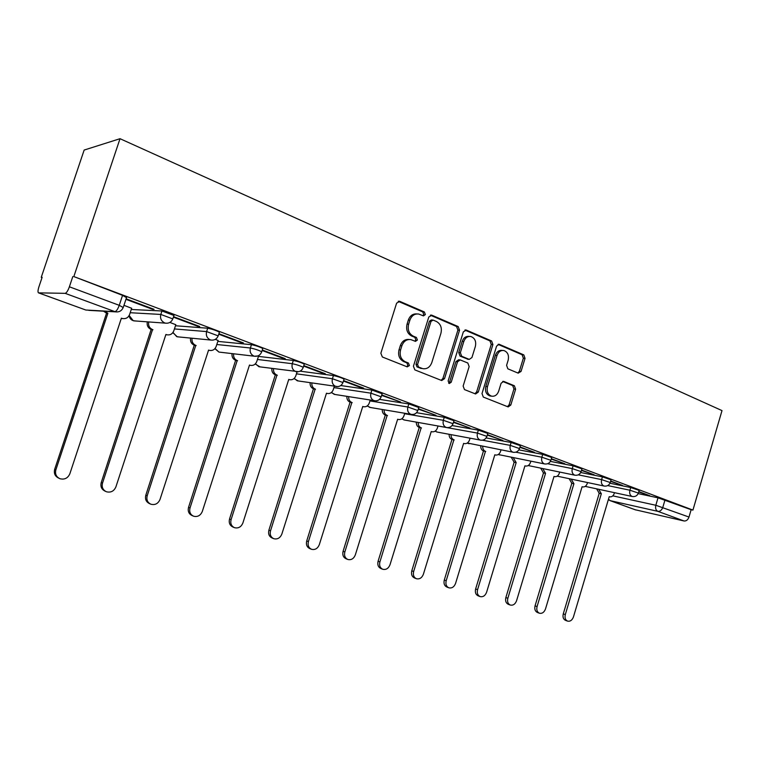 <?xml version="1.0" encoding="UTF-8"?>
<svg xmlns="http://www.w3.org/2000/svg" width="760" height="760" viewBox="0 0 760 760"><rect width="100%" height="100%" fill="white"/><g stroke="black" fill="none" stroke-linecap="round" stroke-linejoin="round"><path stroke-width="1.14" d="M425.362 314.573L424.365 311.97L399.827 301.378L396.606 303.145L380.855 353.257L382.356 356.991L407.217 366.861L409.431 365.579L408.424 363.005L405.241 361.741C400.909 359.413 399.361 355.471 400.587 349.913L401.878 345.772C403.683 341.135 406.695 339.093 410.923 339.635L415.454 341.373L417.411 340.034L416.404 337.449L413.25 336.138C408.947 333.744 407.398 329.783 408.623 324.244L409.916 320.112C411.663 315.58 414.599 313.566 418.722 314.041L423.453 315.894L425.362 314.573M422.864 315.675L423.766 314.516L422.778 311.923L398.231 301.34M406.771 366.681L407.873 365.408L406.856 362.843L403.683 361.579L405.241 361.741M414.837 341.135L415.834 339.919L414.827 337.345L411.673 336.034L413.25 336.138M518.216 373.16L521.047 371.421L525.036 358.349L523.802 354.882L499.139 344.28L496.584 346.123L482.001 393.575L483.312 397.062L508.164 406.913L510.786 405.051L515.622 389.196L514.368 385.757L503.7 381.397L501.096 383.249L498.674 391.172C497.239 394.953 494.874 396.615 491.596 396.169C487.853 394.668 486.476 391.495 487.464 386.65L497.04 355.452C498.427 351.794 500.697 350.151 503.87 350.531C507.718 352.013 509.153 355.224 508.164 360.173L506.587 365.332L507.851 368.818L518.216 373.16M692.939 510.093L73.834 276.573L120.023 138.7L722 410.599L692.939 510.093L691.135 509.703L688.987 517.047C687.933 519.878 686.27 521.179 684.019 520.971L635.293 509.779M459.534 330.191L458.175 326.562L431.908 315.229L428.801 316.977L413.421 366.244L414.856 369.892L441.731 380.541L444.514 378.632L459.534 330.191L457.9 330.096L456.541 326.477L430.369 315.191M466.355 330.096L491.615 340.993L492.907 344.536L478.287 392.094L475.589 393.984L464.483 389.585L463.134 386.061L469.148 366.577L467.818 363.014L460.227 359.917L457.529 361.798L451.212 382.213L449.284 383.543L448.134 380.988L463.353 331.835L466.355 330.096L465.015 330.02M638.163 493.62L658.017 497.809L655.823 505.267L688.987 517.047M38.646 292.875L85.813 310.023L114.912 311.638L65.16 293.341L38.513 292.856C37.715 292.258 37.867 290.225 38.95 286.738L42.142 277.286L41.258 277.315L42.038 277.599M41.258 277.315L84.151 150.062L120.023 138.7M73.834 276.573L122.55 295.345L126.502 297.654M65.16 293.341C66.519 292.97 67.925 290.785 69.388 286.795L119.244 305.32L123.225 307.543M72.798 276.592L69.388 286.795M131.66 308.284L123.956 305.33M125.951 299.326L152.342 309.244L152.513 308.74M152.342 309.244L154.071 309.329L126.777 299.06M173.403 317.158L197.885 326.353L199.728 326.496L173.565 316.683M175.807 324.719L169.964 322.459M197.885 326.353L198.046 325.859M218.12 340.47L215.317 339.359M218.756 334.2L241.442 342.722L241.604 342.238M241.442 342.722L243.399 342.912L218.918 333.706M233.624 353.79C233.273 357.029 234.469 359.28 237.206 360.553L190.009 507.984C189.097 511.889 190.304 514.634 193.619 516.221C197.619 517.142 200.516 515.565 202.302 511.47L249.489 365.047L250.373 365.341C253.403 365.807 255.55 364.515 256.804 361.437L258.751 355.537M262.133 350.493L283.157 358.397L283.309 357.912M283.157 358.397L285.209 358.625L262.285 350.008M303.658 366.092L323.133 373.416L323.285 372.941M323.133 373.416L325.27 373.692L303.81 365.626M343.453 381.045L361.484 387.818L361.627 387.362M361.484 387.818L363.688 388.141L343.606 380.589M381.624 395.39L398.44 401.204M398.297 401.651L400.577 402.002L381.767 394.934M418.276 409.155L433.808 414.504M433.666 414.941L436.012 415.33L418.409 408.709M453.473 422.38L467.818 427.291M467.685 427.719L470.079 428.137L453.606 421.942M487.322 435.1L500.545 439.594M500.412 440.021L502.863 440.458L487.454 434.673M519.887 447.336L532.067 451.44M531.943 451.858L534.422 452.333L520.011 446.909M551.247 459.116L562.438 462.859M562.314 463.277L564.841 463.771L551.37 458.698M581.457 470.469L591.736 473.879M591.612 474.278L594.168 474.791L581.581 470.06M610.593 481.412L619.998 484.5M619.875 484.899L622.468 485.431L610.707 481.013M609.976 483.246L630.714 487.531L629.917 490.219L638.381 493.069M580.735 472.511L602.433 476.872L601.616 479.608L610.261 482.543M550.401 461.387L573.116 465.832L572.28 468.616L581.115 471.627M518.89 449.863L542.697 454.375L541.842 457.216L550.876 460.313M486.134 437.921L511.138 442.491L510.255 445.379L519.508 448.571M452.058 425.543L478.344 430.141L477.441 433.086L486.922 436.382M416.546 412.699L444.258 417.306L443.337 420.299L453.065 423.709M379.497 399.37L408.804 403.949L407.854 407.008L417.838 410.533M340.755 385.538L371.887 390.051L370.909 393.167L381.178 396.824M300.105 371.174L333.431 375.563L332.424 378.736L342.988 382.536M258.428 356.392L293.312 360.459L292.277 363.698C296.533 364.581 300.19 365.798 303.269 367.337L303.164 367.65M217.816 341.382L251.446 344.688L250.382 347.994C254.648 348.868 258.428 350.123 261.725 351.766L261.611 352.108M175.475 325.755L207.698 328.216L206.606 331.588L218.206 335.882M131.271 309.481L161.956 310.983L160.816 314.44L172.833 318.915M638.704 491.967L649.79 495.71L638.818 491.578M639.169 490.381L630.714 487.531M611.068 479.807L602.433 476.872M581.942 468.853L573.116 465.832M551.731 457.491L542.697 454.375M520.381 445.692L511.138 442.491M487.825 433.456L478.344 430.141M453.986 420.726L444.258 417.306M418.788 407.493L408.804 403.949M382.147 393.718L371.887 390.051M343.985 379.373L344.08 379.078C341.212 377.625 337.659 376.456 333.431 375.563M304.199 364.42L304.294 364.097C301.226 362.548 297.569 361.332 293.312 360.459M262.675 348.812L262.779 348.469C259.502 346.807 255.721 345.543 251.446 344.688M219.298 332.519L219.421 332.139C215.897 330.363 211.993 329.051 207.698 328.216M173.954 315.476L161.956 310.983M691.135 509.703L658.017 497.809M416.841 313.927C412.841 313.623 410.01 315.666 408.348 320.036L409.916 320.112M411.673 336.034C407.379 333.649 405.83 329.688 407.056 324.159L408.348 320.036M409.165 339.483C405.023 339.055 402.078 341.116 400.32 345.648L401.878 345.772M403.683 361.579C399.361 359.252 397.803 355.319 399.028 349.78L400.32 345.648M441.142 380.323L442.909 378.442L457.9 330.096M433.2 320.112L431.034 321.337L417.572 364.505L418.57 367.061L422.807 368.676C427.015 369.246 430.017 367.203 431.813 362.558L440.933 333.25C442.139 327.816 440.648 323.902 436.468 321.508L433.2 320.112M432.478 319.998L431.328 319.95L429.428 321.262L431.034 321.337M421.22 368.505L416.993 366.89L415.995 364.344L429.428 321.262M464.873 330.068L489.953 340.888L491.615 340.993M474.933 393.737L476.644 391.884L491.245 344.423L489.953 340.888M459.733 359.869L458.603 359.765L455.905 361.646L449.606 382.014L451.212 382.213M448.656 383.211L449.606 382.014M475.37 346.408C476.377 341.344 474.867 338.048 470.849 336.519C467.571 336.129 465.224 337.791 463.809 341.497L460.351 352.678L461.7 356.269L469.281 359.385L471.95 357.513L475.37 346.408M469.366 336.433L469.205 336.423C465.937 336.034 463.59 337.687 462.175 341.392L463.809 341.497M468.141 359.28L460.075 356.126L458.726 352.545L462.175 341.392M502.569 350.436L502.198 350.408C499.025 350.027 496.755 351.661 495.368 355.319L497.04 355.452M490.95 396.084L489.943 395.95C486.2 394.449 484.823 391.286 485.811 386.45L495.368 355.319M507.452 406.647L509.105 404.814L513.94 388.987L512.686 385.558L502.683 381.453M517.855 373.008L519.356 371.26L523.346 358.207L522.101 354.749L498.056 344.385M104.794 311.248L107.882 313.243L55.85 469.87C54.872 473.993 56.24 476.947 59.974 478.724C64.543 479.845 67.83 478.211 69.825 473.841L121.381 318.183L122.474 318.535C125.865 319.058 128.25 317.718 129.608 314.498L131.689 308.209M122.797 318.611L121.286 318.478M58.862 478.192L58.786 478.163C55.071 476.387 53.694 473.442 54.672 469.328L106.561 313.158L103.493 311.173M106.561 313.158L107.882 313.243M148.722 321.936C148.095 325.527 149.368 328.073 152.551 329.584L102.514 483.123C101.555 487.169 102.866 490.058 106.457 491.767C110.827 492.812 113.971 491.197 115.89 486.922L165.908 334.466L166.924 334.799C170.192 335.312 172.491 333.982 173.812 330.809L175.835 324.653M167.019 334.827L165.822 334.742M105.564 491.359L105.165 491.178C101.584 489.469 100.272 486.6 101.232 482.562L151.136 329.46C147.963 327.949 146.689 325.413 147.316 321.841M151.563 329.612L152.978 329.735M192.061 338.228C191.596 341.63 192.831 344.014 195.776 345.391L147.193 495.814C146.262 499.795 147.516 502.607 150.964 504.25C155.144 505.238 158.156 503.633 160.008 499.453L208.572 350.075L209.513 350.388C212.667 350.882 214.88 349.562 216.173 346.446L218.139 340.404M209.342 350.369L208.496 350.312M150.243 503.937L149.577 503.642C146.129 501.999 144.875 499.197 145.806 495.225L194.266 345.23C191.33 343.852 190.095 341.468 190.56 338.077M194.674 345.382L196.184 345.543M249.898 365.275L250.373 365.341M193.03 515.964L192.147 515.584C188.832 514.007 187.625 511.261 188.537 507.367L235.619 360.354C232.883 359.081 231.695 356.829 232.047 353.599M236.008 360.497L237.605 360.696M273.514 368.676C273.248 371.773 274.408 373.92 276.973 375.098L231.087 519.65C230.195 523.488 231.344 526.167 234.545 527.697C238.374 528.57 241.157 527.003 242.877 522.994L288.762 379.411L289.588 379.687C292.505 380.142 294.585 378.86 295.811 375.839L297.084 371.849M288.866 379.582L289.588 379.687M234.052 527.497L232.987 527.05C229.795 525.521 228.646 522.851 229.53 519.023L275.31 374.86C272.745 373.683 271.595 371.545 271.861 368.457M275.68 374.993L277.343 375.231M311.837 382.954C311.638 385.928 312.74 387.961 315.162 389.072L270.512 530.85C269.648 534.622 270.75 537.244 273.828 538.716C277.505 539.543 280.174 537.994 281.846 534.071L326.486 393.214L327.256 393.471C330.077 393.908 332.082 392.644 333.279 389.661L334.352 386.279M273.419 538.555L272.194 538.052C269.125 536.579 268.023 533.966 268.888 530.204L313.433 388.797C311.02 387.695 309.909 385.662 310.118 382.698M313.785 388.93L315.514 389.196M348.669 396.653C348.517 399.513 349.581 401.46 351.861 402.496L308.408 541.614C307.553 545.319 308.608 547.884 311.572 549.309C315.106 550.088 317.68 548.549 319.295 544.711L362.757 406.476L363.479 406.724C366.197 407.151 368.144 405.897 369.312 402.962L370.215 400.092M311.229 549.167L309.88 548.625C306.916 547.209 305.862 544.644 306.717 540.949L350.075 402.192C347.795 401.156 346.731 399.219 346.883 396.368M350.417 402.325L352.203 402.619M384.104 409.82C383.99 412.566 385.006 414.428 387.163 415.406L344.841 551.959C344.005 555.607 345.012 558.115 347.88 559.493C351.272 560.225 353.751 558.704 355.309 554.942L397.651 419.244L398.335 419.482C400.957 419.881 402.838 418.646 403.978 415.758L404.738 413.316M347.586 559.379L346.123 558.799C343.263 557.422 342.256 554.923 343.083 551.285L385.32 415.084C383.163 414.105 382.147 412.243 382.261 409.507M385.652 415.207L387.495 415.53M418.199 422.474C418.123 425.125 419.102 426.92 421.154 427.842L379.895 561.925C379.078 565.506 380.048 567.957 382.812 569.288C386.07 569.981 388.464 568.48 389.984 564.784L431.243 431.537L431.889 431.756C434.425 432.145 436.249 430.92 437.361 428.079L438.007 426.008L477.441 433.086C476.71 436.42 477.594 438.738 480.082 440.021L480.424 440.125C483.607 440.553 485.792 439.233 486.989 436.183L487.892 433.248M382.555 569.192L380.998 568.584C378.242 567.255 377.273 564.813 378.09 561.241L419.254 427.49C417.212 426.569 416.233 424.783 416.318 422.132M419.577 427.614L421.467 427.956M451.06 434.644C450.993 437.219 451.943 438.938 453.891 439.822L413.659 571.51C412.86 575.035 413.791 577.438 416.452 578.731C419.596 579.386 421.904 577.904 423.377 574.275L463.619 443.384L464.227 443.583C466.678 443.963 468.445 442.748 469.528 439.945L470.07 438.197M416.233 578.645L414.589 578.018C411.93 576.726 410.998 574.332 411.796 570.817L451.953 439.451C450.005 438.567 449.065 436.848 449.122 434.283M452.257 439.555L454.195 439.935M482.724 446.376C482.676 448.865 483.588 450.528 485.44 451.364L446.186 580.754C445.408 584.221 446.3 586.577 448.875 587.822C451.905 588.449 454.128 586.976 455.563 583.423L494.826 454.793L495.406 454.993C497.772 455.354 499.491 454.157 500.555 451.392L501.001 449.92M448.685 587.755L446.975 587.1C444.401 585.856 443.507 583.509 444.286 580.051L483.464 450.974C481.612 450.138 480.709 448.476 480.748 445.997M483.769 451.079L485.744 451.469M513.266 457.681L516.173 462.602L477.565 589.674C476.795 593.075 477.66 595.384 480.139 596.591C483.065 597.189 485.212 595.736 486.6 592.239L524.942 465.813L525.492 466.003C527.782 466.345 529.444 465.158 530.48 462.441L530.86 461.197M480.139 596.591L478.202 595.869C475.712 594.653 474.858 592.353 475.627 588.952L514.159 462.194L511.252 457.283M514.159 462.194L516.173 462.602M542.744 468.587L545.547 473.347L507.841 598.272C507.081 601.625 507.908 603.886 510.311 605.055C513.133 605.615 515.214 604.181 516.562 600.751L554.011 476.444L554.534 476.624C556.747 476.957 558.362 475.788 559.379 473.109L559.683 472.074M510.311 605.055L508.336 604.323C505.932 603.155 505.115 600.894 505.865 597.55L543.495 472.919L540.702 468.169M543.495 472.919L545.547 473.347M571.216 479.123L573.914 483.73L537.073 606.575C536.332 609.871 537.12 612.094 539.448 613.234C542.165 613.767 544.188 612.341 545.5 608.969L582.093 486.723L582.587 486.894C584.734 487.207 586.302 486.048 587.29 483.408L587.547 482.562M539.448 613.234L537.434 612.484C535.116 611.353 534.327 609.14 535.059 605.843L571.833 483.284L569.145 478.686M571.833 483.284L573.914 483.73M598.728 489.288L601.322 493.753L565.307 614.602C564.585 617.842 565.345 620.027 567.596 621.129C570.228 621.632 572.175 620.226 573.458 616.911L609.235 496.65L609.7 496.812C611.781 497.116 613.311 495.976 614.279 493.363L614.479 492.679M567.596 621.129L565.554 620.378C563.312 619.276 562.552 617.101 563.274 613.861L599.222 493.297L596.628 488.841M599.222 493.297L601.322 493.753M422.778 311.923L424.365 311.97M406.856 362.843L408.424 363.005M414.827 337.345L416.404 337.449M612.817 495.853L655.823 505.267C655.177 508.259 655.851 510.292 657.846 511.347L610.128 500.631L635.844 509.979M684.019 520.971L657.846 511.347C660.088 511.537 661.741 510.197 662.825 507.319L665.019 499.852M607.725 485.573L629.917 490.219C629.261 493.269 629.964 495.339 632.035 496.432L632.263 496.508C635.265 496.945 637.317 495.748 638.419 492.936L639.217 490.247M578.274 474.838L601.616 479.608C600.942 482.714 601.673 484.832 603.82 485.963L604.077 486.039C607.107 486.476 609.188 485.26 610.299 482.401L611.116 479.664M547.656 463.724L572.28 468.616C571.586 471.779 572.356 473.936 574.579 475.104L574.855 475.19C577.923 475.617 580.022 474.382 581.163 471.476L581.989 468.692M515.774 452.19L541.842 457.216C541.139 460.427 541.947 462.64 544.255 463.847L544.549 463.933C547.646 464.36 549.774 463.096 550.933 460.142L551.788 457.311M482.448 440.202L510.255 445.379C509.542 448.656 510.378 450.917 512.781 452.162L513.095 452.257C516.23 452.684 518.386 451.392 519.564 448.39L520.438 445.502M404.615 413.715L443.337 420.299C442.586 423.709 443.507 426.075 446.101 427.405L446.471 427.519C449.692 427.937 451.915 426.597 453.131 423.491L454.052 420.498M369.949 400.919L407.854 407.008C407.084 410.476 408.053 412.908 410.761 414.276L411.151 414.409C414.418 414.827 416.68 413.459 417.915 410.295L418.865 407.246M333.925 387.628L370.909 393.167C370.13 396.71 371.146 399.19 373.958 400.615L374.395 400.757C377.71 401.175 380 399.769 381.263 396.558L382.233 393.452M296.447 373.825L332.424 378.736C331.616 382.356 332.69 384.902 335.625 386.384L336.091 386.536C339.463 386.945 341.791 385.519 343.073 382.251L344.08 379.078M257.44 359.461L292.277 363.698C291.46 367.394 292.581 370.006 295.649 371.545L296.153 371.706C299.582 372.115 301.957 370.661 303.269 367.337L304.294 364.097M216.809 344.508L250.382 347.994C249.536 351.776 250.715 354.454 253.916 356.05L254.476 356.221C257.973 356.639 260.385 355.158 261.725 351.766L262.779 348.469M174.43 328.938L206.606 331.588C205.741 335.454 206.986 338.209 210.33 339.872L210.947 340.062C214.51 340.47 216.97 338.96 218.329 335.512L219.421 332.139M130.197 312.721L160.816 314.44C159.932 318.383 161.243 321.214 164.749 322.943L165.423 323.152C169.062 323.56 171.579 322.022 172.957 318.516L174.088 315.067M135.764 320.995L133.209 320.663L129.181 315.505M178.847 336.946L176.691 336.613L173.005 332.443M257.877 355.955L254.476 356.221L218.927 352.07L215.061 348.488M220.229 352.222L218.927 352.07L214.88 348.697M298.623 371.697L258.903 366.728L255.436 363.784M259.996 366.871L255.227 363.992M337.953 386.631L297.293 380.817L294.215 378.404M298.224 380.95L294.006 378.594M375.839 400.881L334.21 394.354L331.512 392.397M335.008 394.478L331.293 392.578M412.309 414.542L369.721 407.379L367.394 405.821M370.415 407.493L367.184 405.983M447.412 427.652L403.911 419.919L401.935 418.712M404.51 420.023L401.755 418.845M481.203 440.249L436.848 432.003L435.233 431.101M437.38 432.098L435.072 431.205M513.75 452.371L467.333 443.013M469.072 443.735L467.219 443.089M499.662 454.964L498.322 454.48M529.188 465.804L528.257 465.519M557.716 476.273L557.203 476.149M585.295 486.4L632.263 496.508M122.55 295.345L119.244 305.32C117.819 309.216 116.365 311.324 114.912 311.638L115.615 311.856C119.348 312.284 121.932 310.716 123.357 307.144L126.654 297.207M608.332 499.653L610.128 500.631L608.484 499.178M38.513 292.856L85.51 309.909M115.615 311.856L88.73 310.356M407.056 324.159L408.623 324.244M399.028 349.78L400.587 349.913M398.269 301.349L399.827 301.378M442.909 378.442L444.514 378.632M430.426 315.172L431.908 315.229M456.541 326.477L458.175 326.562M415.995 364.344L417.572 364.505M416.993 366.89L418.57 367.061M420.29 368.21L421.866 368.381M491.245 344.423L492.907 344.536M476.644 391.884L478.287 392.094M455.905 361.646L457.529 361.798M458.726 352.545L460.351 352.678M460.075 356.126L461.7 356.269M467.333 359.138L468.967 359.28M485.811 386.45L487.464 386.65M502.997 381.377L503.975 381.482M512.686 385.558L514.368 385.757M513.94 388.987L515.622 389.196M509.105 404.814L510.786 405.051M498.275 344.308L499.491 344.394M522.101 354.749L523.802 354.882M523.346 358.207L525.036 358.349M519.356 371.26L521.047 371.421M106.124 312.997L107.436 313.072M54.672 469.328L55.85 469.87M151.136 329.46L152.551 329.584M101.232 482.562L102.514 483.123M194.266 345.23L195.776 345.391M145.806 495.225L147.193 495.814M235.619 360.354L237.206 360.553M188.537 507.367L190.009 507.984M275.31 374.86L276.973 375.098M229.53 519.023L231.087 519.65M313.433 388.797L315.162 389.072M268.888 530.204L270.512 530.85M350.075 402.192L351.861 402.496M306.717 540.949L308.408 541.614M385.32 415.084L387.163 415.406M343.083 551.285L344.841 551.959M419.254 427.49L421.154 427.842M378.09 561.241L379.895 561.925M451.953 439.451L453.891 439.822M411.796 570.817L413.659 571.51M483.464 450.974L485.44 451.364M444.286 580.051L446.186 580.754M513.874 462.089L515.888 462.498M475.627 588.952L477.565 589.674M543.219 472.815L545.262 473.252M505.865 597.55L507.841 598.272M571.567 483.18L573.639 483.626M535.059 605.843L537.073 606.575M598.956 493.202L601.065 493.658M563.274 613.861L565.307 614.602M165.423 323.152L133.855 320.863C131.176 320.159 129.589 318.421 129.095 315.656M210.947 340.062L177.28 336.794L172.862 332.642M544.549 463.933L498.247 454.527M574.855 475.19L528.219 465.548M604.077 486.039L557.194 476.159M609.89 500.564L635.597 509.912M398.639 301.226L399.389 301.245M430.844 315.077L431.509 315.096M467.647 359.233L469.281 359.385M465.405 329.945L465.984 329.973M489.943 395.95L491.596 396.169M498.636 344.251L499.139 344.28M121.286 318.459L122.474 318.535M165.832 334.704L166.924 334.799M208.506 350.274L209.513 350.388M326.448 393.338L327.256 393.471M362.719 406.6L363.479 406.724M397.623 419.349L398.335 419.482M431.214 431.632L431.889 431.756M463.59 443.46L464.227 443.583M524.922 465.88L525.492 466.003M553.992 476.51L554.534 476.624M609.216 496.707L609.7 496.812"/></g></svg>
